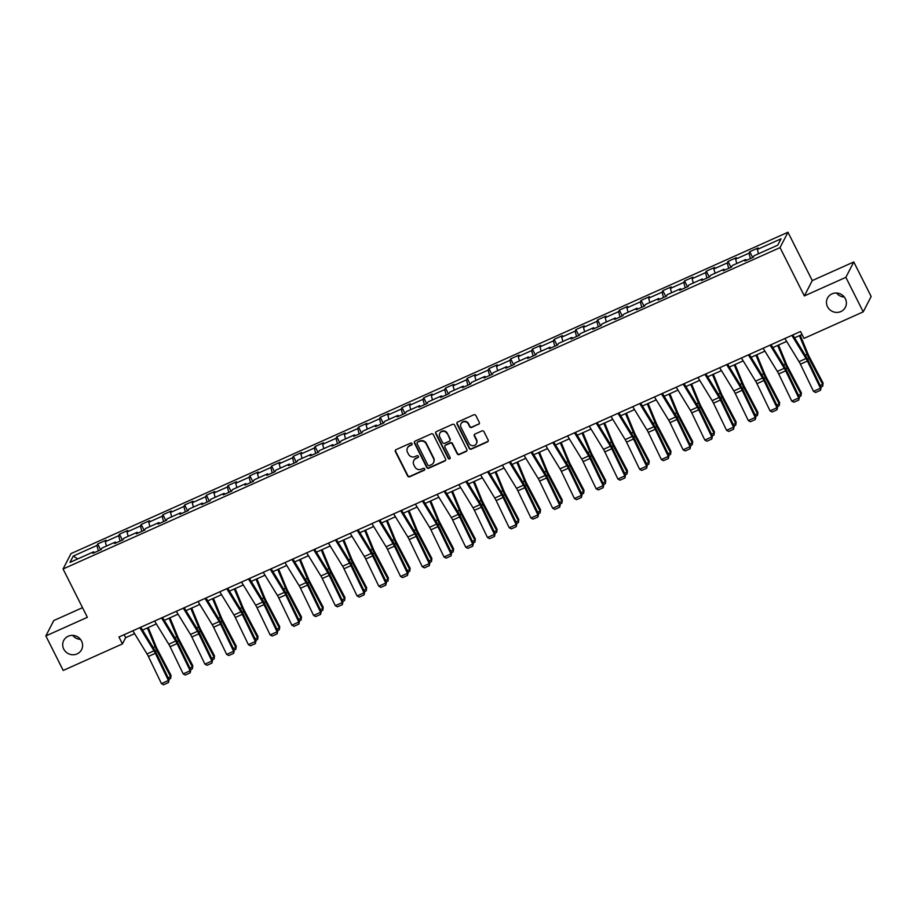 <?xml version="1.0" encoding="UTF-8"?>
<svg xmlns="http://www.w3.org/2000/svg" width="917" height="917" viewBox="0 0 917 917"><rect width="100%" height="100%" fill="white"/><g stroke="black" fill="none" stroke-linecap="round" stroke-linejoin="round"><path stroke-width="1.38" d="M412.02 443.656A1.077 1.032 -152.7 0 0 410.587 443.14L396.052 449.651A1.547 1.467 -152.7 0 0 395.365 451.623L407.641 476.015A1.547 1.467 -152.7 0 0 409.681 476.76L424.216 470.249A1.077 1.032 -152.7 0 0 424.697 468.874A1.077 1.032 -152.7 0 0 423.264 468.346L421.384 469.195A4.94 4.711 -152.7 0 1 414.828 466.822L413.796 464.781A4.94 4.711 -152.7 0 1 415.997 458.489L417.877 457.64A1.077 1.032 -152.7 0 0 418.358 456.265A1.077 1.032 -152.7 0 0 416.926 455.749L415.046 456.586A4.94 4.711 -152.7 0 1 408.489 454.213L407.457 452.184A4.94 4.711 -152.7 0 1 409.658 445.88L411.538 445.043A1.077 1.032 -152.7 0 0 412.02 443.656M827.512 306.714A10.053 9.606 -152.7 0 0 845.371 307.321A10.053 9.606 -152.7 0 0 836.407 293.016A10.053 9.606 -152.7 0 0 827.512 306.714M836.499 293.027A10.053 9.606 -152.7 0 0 844.282 297.039M63.732 649.064A10.053 9.606 -152.7 0 0 81.579 649.683A10.053 9.606 -152.7 0 0 72.615 635.378A10.053 9.606 -152.7 0 0 63.732 649.064M72.718 635.378A10.053 9.606 -152.7 0 0 80.501 639.39M478.605 424.365A1.547 1.467 -152.7 0 0 479.293 422.393L475.854 415.55A1.547 1.467 -152.7 0 0 473.802 414.805L457.663 422.038A1.547 1.467 -152.7 0 0 456.975 424.009L469.252 448.402A1.547 1.467 -152.7 0 0 471.292 449.147L487.431 441.914A1.547 1.467 -152.7 0 0 488.119 439.942L483.958 431.678A1.547 1.467 -152.7 0 0 481.906 430.933L475.006 434.028A1.547 1.467 -152.7 0 0 474.318 435.999L476.382 440.103A4.127 3.943 -152.7 0 1 472.736 445.719A4.127 3.943 -152.7 0 1 469.068 443.381L460.987 427.311A4.127 3.943 -152.7 0 1 464.632 421.694A4.127 3.943 -152.7 0 1 468.3 424.032L469.653 426.714A1.547 1.467 -152.7 0 0 471.693 427.46L478.823 423.941A1.547 1.467 -152.7 0 0 479.385 423.494M804.347 295.939L845.864 277.335L863.229 311.86L871.15 296.489L853.784 261.964L812.267 280.579L787.955 232.242L780.035 247.613L804.347 295.939L812.267 280.579M82.519 607.673L53.771 620.557L45.85 635.928L87.367 617.313L63.067 568.987L780.035 247.613M45.85 635.928L63.216 670.453L122.431 643.906L125.64 637.682L134.604 633.658M863.229 311.86L804.014 338.396L800.541 331.495L118.958 637.006L122.431 643.906M433.317 434.612A1.547 1.467 -152.7 0 0 431.265 433.867L415.126 441.1A1.547 1.467 -152.7 0 0 414.438 443.071L426.714 467.464A1.547 1.467 -152.7 0 0 428.766 468.209L444.905 460.976A1.547 1.467 -152.7 0 0 445.582 459.004L433.317 434.612M436.4 431.575L452.528 424.342A1.547 1.467 -152.7 0 1 454.58 425.075L466.856 449.479A1.547 1.467 -152.7 0 1 466.168 451.451L459.257 454.545A1.547 1.467 -152.7 0 1 457.216 453.8L452.23 443.908A1.547 1.467 -152.7 0 0 450.19 443.163L445.605 445.215A1.547 1.467 -152.7 0 0 444.917 447.187L450.098 457.48A1.077 1.032 -152.7 0 1 449.147 458.958A1.077 1.032 -152.7 0 1 448.184 458.34L435.713 433.535A1.547 1.467 -152.7 0 1 436.4 431.575M787.955 232.242L70.987 553.616L63.067 568.987M749.762 251.682L748.983 253.195L735.606 259.19L736.385 257.677L728.029 261.425L727.25 262.938L713.873 268.933L714.652 267.42L706.296 271.168L705.517 272.681L692.14 278.676L692.92 277.163L684.563 280.911L683.773 282.425L670.407 288.419L671.187 286.906L662.819 290.655L662.04 292.168L648.663 298.163L649.454 296.649L641.086 300.386L640.307 301.911L626.93 307.906L627.709 306.393L619.353 310.129L618.574 311.654L605.197 317.649L605.977 316.124L597.62 319.873L596.841 321.397L583.464 327.392L584.244 325.867L575.887 329.616L575.108 331.14L561.731 337.135L562.511 335.611L554.155 339.359L553.364 340.872L539.987 346.878L540.778 345.354L532.41 349.102L531.631 350.615L518.254 356.61L519.033 355.097L510.677 358.845L509.898 360.358L496.521 366.353L497.301 364.84L488.944 368.588L488.165 370.101L474.788 376.096L475.568 374.583L467.212 378.331L466.432 379.844L453.055 385.839L453.835 384.326L445.479 388.074L444.688 389.587L431.322 395.582L432.102 394.069L423.734 397.818L422.955 399.331L409.578 405.325L410.369 403.812L402.001 407.561L401.222 409.074L387.845 415.069L388.625 413.556L380.268 417.304L379.489 418.817L366.112 424.812L366.892 423.299L358.536 427.047L357.756 428.56L344.379 434.555L345.159 433.042L336.803 436.79L336.023 438.303L322.646 444.298L323.426 442.785L315.07 446.522L314.279 448.046L300.902 454.041L301.693 452.528L293.325 456.265L292.546 457.789L279.169 463.784L279.949 462.26L271.592 466.008L270.813 467.532L257.436 473.527L258.216 472.003L249.86 475.751L249.08 477.276L235.703 483.27L236.483 481.746L228.127 485.494L227.347 487.007L213.97 493.014L214.75 491.489L206.394 495.237L205.603 496.75L192.238 502.745L193.017 501.232L184.649 504.98L183.87 506.493L170.493 512.488L171.284 510.975L162.917 514.724L162.137 516.237L148.76 522.231L149.54 520.718L141.184 524.467L140.404 525.98L127.027 531.975L127.807 530.462L119.451 534.21L118.671 535.723L105.295 541.718L106.074 540.205L97.718 543.953L96.938 545.466L73.245 556.08L69.99 562.396L93.683 551.782L92.892 553.295L101.26 549.547L102.039 548.034L115.416 542.039L114.636 543.552L122.993 539.804L123.772 538.29L137.149 532.296L136.369 533.809L144.726 530.06L145.505 528.547L158.882 522.552L158.102 524.065L166.458 520.317L167.238 518.804L180.615 512.809L179.835 514.322L188.191 510.586L188.982 509.061L202.359 503.066L201.568 504.579L209.936 500.842L210.715 499.318L224.092 493.323L223.312 494.848L231.669 491.099L232.448 489.575L245.825 483.58L245.045 485.104L253.401 481.356L254.181 479.832L267.558 473.837L266.778 475.361L275.134 471.613L275.914 470.1L289.291 464.094L288.511 465.618L296.867 461.87L297.658 460.357L311.023 454.362L310.244 455.875L318.612 452.127L319.391 450.614L332.768 444.619L331.977 446.132L340.345 442.384L341.124 440.871L354.501 434.876L353.721 436.389L362.077 432.641L362.857 431.128L376.234 425.133L375.454 426.646L383.81 422.897L384.59 421.384L397.967 415.39L397.187 416.903L405.543 413.154L406.323 411.641L419.699 405.646L418.92 407.159L427.276 403.411L428.067 401.898L441.444 395.903L440.653 397.416L449.021 393.668L449.8 392.155L463.177 386.16L462.397 387.673L470.753 383.925L471.533 382.412L484.91 376.417L484.13 377.93L492.486 374.182L493.266 372.669L506.642 366.674L505.863 368.187L514.219 364.45L514.999 362.926L528.375 356.931L527.596 358.444L535.952 354.707L536.743 353.183L550.108 347.188L549.329 348.712L557.696 344.964L558.476 343.439L571.853 337.445L571.062 338.969L579.429 335.221L580.209 333.696L593.586 327.701L592.806 329.226L601.162 325.478L601.942 323.965L615.318 317.958L614.539 319.483L622.895 315.735L623.675 314.222L637.051 308.227L636.272 309.74L644.628 305.991L645.408 304.478L658.784 298.483L658.005 299.997L666.361 296.248L667.152 294.735L680.529 288.74L679.738 290.253L688.105 286.505L688.885 284.992L702.262 278.997L701.482 280.51L709.838 276.762L710.618 275.249L723.994 269.254L723.215 270.767L731.571 267.019L732.351 265.506L745.727 259.511L744.948 261.024L753.304 257.276L754.083 255.763L777.776 245.148L781.032 238.833L757.339 249.447L758.13 247.934L749.762 251.682L752.719 257.539M750.415 258.571L748.983 253.195M736.764 263.523L735.606 259.19M745.727 259.511L746.495 260.325M728.683 268.314L727.25 262.938M715.031 273.266L713.873 268.933M723.994 269.254L724.762 270.068M706.95 278.057L705.517 272.681M693.298 283.009L692.14 278.676M702.262 278.997L703.03 279.811M685.217 287.8L683.773 282.425M671.565 292.752L670.407 288.419M680.529 288.74L681.297 289.554M663.484 297.544L662.04 292.168M649.832 302.495L648.663 298.163M658.784 298.483L659.564 299.297M641.751 307.287L640.307 301.911M628.088 312.238L626.93 307.906M637.051 308.227L637.819 309.04M620.007 317.03L618.574 311.654M606.355 321.982L605.197 317.649M615.318 317.958L616.086 318.784M598.274 326.773L596.841 321.397M584.622 331.725L583.464 327.392M593.586 327.701L594.354 328.527M576.541 336.516L575.108 331.14M562.889 341.468L561.731 337.135M571.853 337.445L572.621 338.27M554.808 346.248L553.364 340.872M541.156 351.211L539.987 346.878M550.108 347.188L550.888 348.013M533.075 355.991L531.631 350.615M519.412 360.954L518.254 356.61M528.375 356.931L529.155 357.756M511.331 365.734L509.898 360.358M497.679 370.697L496.521 366.353M506.642 366.674L507.41 367.499M489.598 375.477L488.165 370.101M475.946 380.429L474.788 376.096M484.91 376.417L485.678 377.242M467.865 385.22L466.432 379.844M454.213 390.172L453.055 385.839M463.177 386.16L463.945 386.985M446.132 394.963L444.688 389.587M432.48 399.915L431.322 395.582M441.444 395.903L442.212 396.717M424.399 404.706L422.955 399.331M410.747 409.658L409.578 405.325M419.699 405.646L420.479 406.46M402.666 414.45L401.222 409.074M389.003 419.401L387.845 415.069M397.967 415.39L398.735 416.203M380.922 424.193L379.489 418.817M367.27 429.145L366.112 424.812M376.234 425.133L377.002 425.947M359.189 433.936L357.756 428.56M345.537 438.888L344.379 434.555M354.501 434.876L355.269 435.69M337.456 443.679L336.023 438.303M323.804 448.631L322.646 444.298M332.768 444.619L333.536 445.433M315.723 453.422L314.279 448.046M302.071 458.374L300.902 454.041M311.023 454.362L311.803 455.176M293.99 463.165L292.546 457.789M280.327 468.117L279.169 463.784M289.291 464.094L290.07 464.919M272.246 472.908L270.813 467.532M258.594 477.86L257.436 473.527M267.558 473.837L268.326 474.662M250.513 482.651L249.08 477.276M236.861 487.603L235.703 483.27M245.825 483.58L246.593 484.405M228.78 492.383L227.347 487.007M215.128 497.346L213.97 493.014M224.092 493.323L224.86 494.148M207.047 502.126L205.603 496.75M193.395 507.09L192.238 502.745M202.359 503.066L203.127 503.892M185.314 511.869L183.87 506.493M171.662 516.833L170.493 512.488M180.615 512.809L181.394 513.635M163.581 521.613L162.137 516.237M149.918 526.576L148.76 522.231M158.882 522.552L159.65 523.378M141.837 531.356L140.404 525.98M128.185 536.307L127.027 531.975M137.149 532.296L137.917 533.121M120.104 541.099L118.671 535.723M106.452 546.051L105.295 541.718M115.416 542.039L116.184 542.853M98.371 550.842L96.938 545.466M77.773 558.912L73.245 556.08M93.683 551.782L94.451 552.596M845.864 277.335L853.784 261.964M142.536 630.105L156.337 623.915M164.269 620.362L178.07 614.172M186.002 610.619L199.803 604.429M207.735 600.876L221.536 594.686M229.468 591.133L243.28 584.943M251.212 581.389L265.013 575.211M272.945 571.646L286.746 565.468M294.678 561.903L308.479 555.725M316.411 552.16L330.212 545.982M338.144 542.428L351.945 536.239M359.877 532.685L373.689 526.496M381.621 522.942L395.422 516.752M403.354 513.199L417.155 507.009M425.087 503.456L438.888 497.266M446.82 493.713L460.621 487.523M468.553 483.97L482.365 477.78M490.297 474.227L504.098 468.037M512.03 464.483L525.831 458.294M533.763 454.74L547.564 448.551M555.496 444.997L569.297 438.807M577.229 435.254L591.029 429.076M598.961 425.511L612.774 419.333M620.706 415.768L634.507 409.59M642.439 406.025L656.24 399.846M664.172 396.293L677.972 390.103M685.905 386.55L699.705 380.36M707.637 376.807L721.45 370.617M729.382 367.064L743.183 360.874M751.115 357.321L764.916 351.131M772.848 347.577L786.648 341.388M794.581 337.834L802.043 334.487M758.497 253.78L757.339 249.447M124.127 634.679L125.64 637.682M100.664 549.81L97.718 543.953M122.397 540.067L119.451 534.21M144.129 530.335L141.184 524.467M165.874 520.592L162.917 514.724M187.607 510.849L184.649 504.98M209.34 501.106L206.394 495.237M231.073 491.363L228.127 485.494M252.805 481.62L249.86 475.751M274.538 471.877L271.592 466.008M296.283 462.134L293.325 456.265M318.016 452.39L315.07 446.522M339.748 442.647L336.803 436.79M361.481 432.904L358.536 427.047M383.214 423.161L380.268 417.304M404.959 413.418L402.001 407.561M426.692 403.675L423.734 397.818M448.424 393.932L445.479 388.074M470.157 384.2L467.212 378.331M491.89 374.457L488.944 368.588M513.635 364.714L510.677 358.845M535.368 354.971L532.41 349.102M557.1 345.228L554.155 339.359M578.833 335.484L575.887 329.616M600.566 325.741L597.62 319.873M622.299 315.998L619.353 310.129M644.043 306.255L641.086 300.386M665.776 296.512L662.819 290.655M687.509 286.769L684.563 280.911M709.242 277.026L706.296 271.168M730.975 267.283L728.029 261.425M412.1 444.367A1.077 1.032 -152.7 0 1 411.756 444.619L409.876 445.467A4.94 4.711 -152.7 0 0 407.561 447.748M413.899 460.357A4.94 4.711 -152.7 0 1 416.215 458.076L418.095 457.228A1.077 1.032 -152.7 0 0 418.439 456.964M395.491 450.098A1.547 1.467 -152.7 0 0 395.582 451.21L407.847 475.602A1.547 1.467 -152.7 0 0 409.899 476.347L424.433 469.836A1.077 1.032 -152.7 0 0 424.777 469.573M414.564 441.547A1.547 1.467 -152.7 0 0 414.656 442.659L426.932 467.051A1.547 1.467 -152.7 0 0 428.973 467.796L445.112 460.563A1.547 1.467 -152.7 0 0 445.685 460.116M417.59 442.326A1.077 1.032 -152.7 0 0 417.109 443.702L427.884 465.114A1.077 1.032 -152.7 0 0 429.316 465.641L431.299 464.747A4.94 4.711 -152.7 0 0 433.489 458.454L426.13 443.817A4.94 4.711 -152.7 0 0 419.573 441.432L417.808 441.914A1.077 1.032 -152.7 0 0 417.235 442.579M433.603 462.466A4.94 4.711 -152.7 0 0 433.707 458.03L433.489 458.454M417.808 441.914L419.791 441.02A4.94 4.711 -152.7 0 1 426.348 443.392L433.707 458.03M445.043 445.662A1.547 1.467 -152.7 0 1 445.822 444.802L450.396 442.751A1.547 1.467 -152.7 0 1 452.448 443.484L457.423 453.388A1.547 1.467 -152.7 0 0 459.474 454.121L466.386 451.026A1.547 1.467 -152.7 0 0 466.948 450.579M435.827 432.022A1.547 1.467 -152.7 0 0 435.919 433.122L448.402 457.927A1.077 1.032 -152.7 0 0 450.19 458.191M447.072 433.638A4.127 3.943 -152.7 0 0 439.747 433.386A4.127 3.943 -152.7 0 0 439.759 436.916L442.602 442.579A1.547 1.467 -152.7 0 0 444.653 443.312L449.227 441.26A1.547 1.467 -152.7 0 0 449.915 439.3L447.29 433.225A4.127 3.943 -152.7 0 0 439.862 433.179M450.006 440.401A1.547 1.467 -152.7 0 0 450.132 438.876L449.915 439.3M447.29 433.225L450.132 438.876M461.091 423.585A4.127 3.943 -152.7 0 1 468.518 423.62L469.859 426.302A1.547 1.467 -152.7 0 0 471.911 427.035L478.823 423.941M476.496 443.415A4.127 3.943 -152.7 0 0 476.599 439.679L476.382 440.103M474.444 434.475A1.547 1.467 -152.7 0 0 474.536 435.586L476.599 439.679M457.102 422.485A1.547 1.467 -152.7 0 0 457.193 423.585L469.458 447.989A1.547 1.467 -152.7 0 0 471.51 448.734L487.649 441.501A1.547 1.467 -152.7 0 0 488.211 441.043M168.155 677.801L170.654 676.677L156.979 650.657A11.783 2.785 -114.1 0 1 155.076 646.588L147.373 627.939M170.654 678.511L171.055 675.393L170.654 678.511L168.877 679.302M148.222 627.549L156.119 646.668A7.852 1.857 65.9 0 0 157.38 649.374L171.055 675.393M139.808 627.652L153.976 650.806A7.852 1.857 -114.1 0 1 155.34 653.328L168.419 680.506L169.083 679.726L156.005 652.549A11.783 2.785 65.9 0 0 153.953 648.766L140.771 627.228M132.839 630.781L147.018 653.936A7.852 1.857 -114.1 0 1 148.382 656.457L161.461 683.635L168.419 680.506L168.453 682.569L163.581 684.758L161.461 683.635M169.083 679.726L168.453 682.569M189.888 668.057L192.387 666.934L178.712 640.914A11.783 2.785 -114.1 0 1 176.809 636.845L169.106 618.196M192.387 668.768L192.799 665.65L192.387 668.768L190.621 669.559M169.966 617.806L177.852 636.925A7.852 1.857 65.9 0 0 179.113 639.63L192.799 665.65M211.621 658.314L214.12 657.191L200.445 631.171A11.783 2.785 -114.1 0 1 198.542 627.102L190.839 608.452M214.12 659.025L214.532 655.907L214.12 659.025L212.354 659.816M191.699 608.063L199.585 627.182A7.852 1.857 65.9 0 0 200.857 629.887L214.532 655.907M161.541 617.92L175.709 641.063A7.852 1.857 -114.1 0 1 177.084 643.585L190.163 670.763L190.816 669.983L177.738 642.806A11.783 2.785 65.9 0 0 175.686 639.023L162.504 617.485M154.572 621.038L168.751 644.192A7.852 1.857 -114.1 0 1 170.115 646.714L183.194 673.892L190.163 670.763L190.197 672.826L185.314 675.015L183.194 673.892M190.816 669.983L190.197 672.826M183.274 608.177L197.453 631.32A7.852 1.857 -114.1 0 1 198.817 633.842L211.896 661.019L212.549 660.24L199.47 633.062A11.783 2.785 65.9 0 0 197.43 629.28L184.237 607.742M176.305 611.295L190.484 634.449A7.852 1.857 -114.1 0 1 191.848 636.971L204.927 664.149L211.896 661.019L211.93 663.083L207.047 665.272L204.927 664.149M212.549 660.24L211.93 663.083M233.365 648.571L235.852 647.448L222.178 621.428A11.783 2.785 -114.1 0 1 220.275 617.37L212.572 598.709M235.852 649.282L236.265 646.164L235.852 649.282L234.087 650.084M213.432 598.331L221.318 617.439A7.852 1.857 65.9 0 0 222.59 620.144L236.265 646.164M255.098 638.828L257.597 637.705L243.911 611.685A11.783 2.785 -114.1 0 1 242.019 607.627L234.305 588.966M257.585 639.539L257.998 636.421L257.585 639.539L255.82 640.341M235.165 588.588L243.051 607.696A7.852 1.857 65.9 0 0 244.323 610.401L257.998 636.421M276.831 629.085L279.33 627.973L265.655 601.942A11.783 2.785 -114.1 0 1 263.752 597.884L256.049 579.223M279.33 629.807L279.731 626.678L279.33 629.807L277.553 630.598M256.898 578.845L264.795 597.953A7.852 1.857 65.9 0 0 266.056 600.658L279.731 626.678M205.007 598.434L219.186 621.577A7.852 1.857 -114.1 0 1 220.55 624.099L233.629 651.276L234.282 650.497L221.203 623.319A11.783 2.785 65.9 0 0 219.163 619.537L205.97 597.999M198.038 601.552L212.217 624.706A7.852 1.857 -114.1 0 1 213.581 627.228L226.659 654.406L233.629 651.276L233.663 653.34L228.78 655.529L226.659 654.406M234.282 650.497L233.663 653.34M226.74 588.691L240.919 611.845A7.852 1.857 -114.1 0 1 242.283 614.356L255.362 641.545L256.026 640.754L242.948 613.576A11.783 2.785 65.9 0 0 240.896 609.794L227.714 588.256M219.782 591.809L233.95 614.963A7.852 1.857 -114.1 0 1 235.314 617.485L248.392 644.662L255.362 641.545L255.396 643.596L250.524 645.786L248.392 644.662M256.026 640.754L255.396 643.596M248.473 578.948L262.652 602.102A7.852 1.857 -114.1 0 1 264.016 604.624L277.094 631.802L277.759 631.011L264.681 603.833A11.783 2.785 65.9 0 0 262.629 600.05L249.447 578.512M241.515 582.066L255.683 605.22A7.852 1.857 -114.1 0 1 257.058 607.742L270.137 634.919L277.094 631.802L277.129 633.853L272.257 636.043L270.137 634.919M277.759 631.011L277.129 633.853M270.217 569.205L284.385 592.359A7.852 1.857 -114.1 0 1 285.749 594.881L298.839 622.058L299.492 621.268L286.413 594.09A11.783 2.785 65.9 0 0 284.362 590.307L271.18 568.769M263.248 572.323L277.427 595.477A7.852 1.857 -114.1 0 1 278.791 597.999L291.87 625.176L298.839 622.058L298.862 624.122L293.99 626.3L291.87 625.176M299.492 621.268L298.862 624.122M291.95 559.462L306.129 582.616A7.852 1.857 -114.1 0 1 307.493 585.138L320.572 612.315L321.225 611.524L308.146 584.347A11.783 2.785 65.9 0 0 306.106 580.564L292.913 559.026M284.981 562.58L299.16 585.734A7.852 1.857 -114.1 0 1 300.524 588.256L313.603 615.433L320.572 612.315L320.606 614.379L315.723 616.556L313.603 615.433M321.225 611.524L320.606 614.379M313.683 549.719L327.862 572.873A7.852 1.857 -114.1 0 1 329.226 575.395L342.305 602.572L342.958 601.781L329.879 574.604A11.783 2.785 65.9 0 0 327.839 570.821L314.646 549.283M306.714 552.836L320.893 575.991A7.852 1.857 -114.1 0 1 322.257 578.512L335.335 605.69L342.305 602.572L342.339 604.635L337.456 606.813L335.335 605.69M342.958 601.781L342.339 604.635M335.416 539.975L349.595 563.13A7.852 1.857 -114.1 0 1 350.959 565.651L364.038 592.829L364.702 592.038L351.612 564.861A11.783 2.785 65.9 0 0 349.572 561.078L336.379 539.54M328.446 543.093L342.626 566.247A7.852 1.857 -114.1 0 1 343.99 568.769L357.068 595.947L364.038 592.829L364.072 594.892L359.2 597.07L357.068 595.947M364.702 592.038L364.072 594.892M357.149 530.232L371.328 553.387A7.852 1.857 -114.1 0 1 372.692 555.908L385.77 583.086L386.435 582.295L373.357 555.117A11.783 2.785 65.9 0 0 371.305 551.335L358.123 529.797M350.191 533.362L364.358 556.504A7.852 1.857 -114.1 0 1 365.723 559.026L378.813 586.204L385.77 583.086L385.805 585.149L380.933 587.327L378.813 586.204M386.435 582.295L385.805 585.149M378.893 520.489L393.061 543.643A7.852 1.857 -114.1 0 1 394.425 546.165L407.503 573.343L408.168 572.552L395.089 545.374A11.783 2.785 65.9 0 0 393.038 541.592L379.856 520.054M371.924 523.618L386.103 546.761A7.852 1.857 -114.1 0 1 387.467 549.283L400.546 576.461L407.503 573.343L407.538 575.406L402.666 577.595L400.546 576.461M408.168 572.552L407.538 575.406M400.626 510.746L414.793 533.9A7.852 1.857 -114.1 0 1 416.169 536.422L429.248 563.6L429.901 562.809L416.822 535.631A11.783 2.785 65.9 0 0 414.771 531.849L401.589 510.322M393.657 513.875L407.836 537.018A7.852 1.857 -114.1 0 1 409.2 539.54L422.278 566.717L429.248 563.6L429.282 565.663L424.399 567.852L422.278 566.717M429.901 562.809L429.282 565.663M422.359 501.003L436.538 524.157A7.852 1.857 -114.1 0 1 437.902 526.679L450.981 553.857L451.634 553.066L438.555 525.888A11.783 2.785 65.9 0 0 436.515 522.105L423.322 500.579M415.39 504.132L429.569 527.286A7.852 1.857 -114.1 0 1 430.933 529.808L444.011 556.986L450.981 553.857L451.015 555.92L446.132 558.109L444.011 556.986M451.634 553.066L451.015 555.92M444.092 491.26L458.271 514.414A7.852 1.857 -114.1 0 1 459.635 516.936L472.713 544.113L473.367 543.334L460.288 516.156A11.783 2.785 65.9 0 0 458.248 512.374L445.054 490.836M437.122 494.389L451.302 517.543A7.852 1.857 -114.1 0 1 452.666 520.065L465.744 547.243L472.713 544.113L472.748 546.177L467.865 548.366L465.744 547.243M473.367 543.334L472.748 546.177M465.825 481.517L480.004 504.671A7.852 1.857 -114.1 0 1 481.368 507.193L494.446 534.37L495.111 533.591L482.033 506.413A11.783 2.785 65.9 0 0 479.981 502.631L466.799 481.093M458.867 484.646L473.034 507.8A7.852 1.857 -114.1 0 1 474.398 510.322L487.477 537.5L494.446 534.37L494.481 536.434L489.609 538.623L487.477 537.5M495.111 533.591L494.481 536.434M487.569 471.785L501.737 494.928A7.852 1.857 -114.1 0 1 503.101 497.45L516.179 524.627L516.844 523.848L503.765 496.67A11.783 2.785 65.9 0 0 501.714 492.887L488.532 471.349M480.6 474.903L494.767 498.057A7.852 1.857 -114.1 0 1 496.143 500.579L509.222 527.756L516.179 524.627L516.214 526.69L511.342 528.88L509.222 527.756M516.844 523.848L516.214 526.69M509.302 462.042L523.469 485.185A7.852 1.857 -114.1 0 1 524.833 487.706L537.924 514.884L538.577 514.105L525.498 486.927A11.783 2.785 65.9 0 0 523.447 483.144L510.265 461.606M502.333 465.16L516.512 488.314A7.852 1.857 -114.1 0 1 517.876 490.836L530.954 518.013L537.924 514.884L537.947 516.947L533.075 519.137L530.954 518.013M538.577 514.105L537.947 516.947M531.035 452.299L545.214 475.442A7.852 1.857 -114.1 0 1 546.578 477.963L559.657 505.141L560.31 504.361L547.231 477.184A11.783 2.785 65.9 0 0 545.191 473.401L531.998 451.863M524.065 455.417L538.245 478.571A7.852 1.857 -114.1 0 1 539.609 481.093L552.687 508.27L559.657 505.141L559.691 507.204L554.808 509.393L552.687 508.27M560.31 504.361L559.691 507.204M552.768 442.556L566.947 465.71A7.852 1.857 -114.1 0 1 568.311 468.22L581.389 495.409L582.043 494.618L568.964 467.441A11.783 2.785 65.9 0 0 566.924 463.658L553.73 442.12M545.798 445.673L559.978 468.828A7.852 1.857 -114.1 0 1 561.342 471.349L574.42 498.527L581.389 495.409L581.424 497.461L576.541 499.65L574.42 498.527M582.043 494.618L581.424 497.461M574.5 432.813L588.68 455.967A7.852 1.857 -114.1 0 1 590.044 458.489L603.122 485.666L603.787 484.875L590.708 457.698A11.783 2.785 65.9 0 0 588.657 453.915L575.463 432.377M567.531 435.93L581.71 459.085A7.852 1.857 -114.1 0 1 583.074 461.606L596.153 488.784L603.122 485.666L603.157 487.718L598.285 489.907L596.153 488.784M603.787 484.875L603.157 487.718M596.233 423.069L610.413 446.224A7.852 1.857 -114.1 0 1 611.777 448.745L624.855 475.923L625.52 475.132L612.441 447.954A11.783 2.785 65.9 0 0 610.39 444.172L597.208 422.634M589.276 426.187L603.443 449.341A7.852 1.857 -114.1 0 1 604.807 451.863L617.898 479.041L624.855 475.923L624.89 477.986L620.018 480.164L617.898 479.041M625.52 475.132L624.89 477.986M298.564 619.342L301.063 618.23L287.388 592.21A11.783 2.785 -114.1 0 1 285.485 588.141L277.782 569.48M301.063 620.064L301.475 616.935L301.063 620.064L299.297 620.855M278.63 569.102L286.528 588.21A7.852 1.857 65.9 0 0 287.789 590.915L301.475 616.935M320.297 609.599L322.795 608.487L309.121 582.467A11.783 2.785 -114.1 0 1 307.218 578.398L299.515 559.737M322.795 610.321L323.208 607.203L322.795 610.321L321.03 611.112M300.375 559.359L308.261 578.467A7.852 1.857 65.9 0 0 309.533 581.183L323.208 607.203M342.041 599.856L344.528 598.744L330.854 572.724A11.783 2.785 -114.1 0 1 328.951 568.655L321.248 549.994M344.528 600.578L344.941 597.46L344.528 600.578L342.763 601.369M322.108 549.615L329.994 568.723A7.852 1.857 65.9 0 0 331.266 571.44L344.941 597.46M363.774 590.112L366.261 589.001L352.587 562.981A11.783 2.785 -114.1 0 1 350.684 558.912L342.981 540.251M366.261 590.835L366.674 587.717L366.261 590.835L364.496 591.625M343.841 539.872L351.727 558.98A7.852 1.857 65.9 0 0 352.999 561.697L366.674 587.717M385.507 580.369L388.006 579.257L374.319 553.238A11.783 2.785 -114.1 0 1 372.428 549.168L364.725 530.507M387.994 581.091L388.407 577.974L387.994 581.091L386.229 581.882M365.574 530.129L373.471 549.237A7.852 1.857 65.9 0 0 374.732 551.954L388.407 577.974M407.24 570.626L409.739 569.514L396.064 543.494A11.783 2.785 -114.1 0 1 394.161 539.425L386.458 520.764M409.739 571.348L410.14 568.231L409.739 571.348L407.962 572.139M387.306 520.386L395.204 539.494A7.852 1.857 65.9 0 0 396.465 542.211L410.14 568.231M428.973 560.895L431.471 559.771L417.797 533.751A11.783 2.785 -114.1 0 1 415.894 529.682L408.191 511.033M431.471 561.605L431.884 558.487L431.471 561.605L429.706 562.396M409.051 510.643L416.937 529.751A7.852 1.857 65.9 0 0 418.198 532.468L431.884 558.487M450.717 551.151L453.204 550.028L439.53 524.008A11.783 2.785 -114.1 0 1 437.627 519.939L429.924 501.29M453.204 551.862L453.617 548.744L453.204 551.862L451.439 552.653M430.784 500.9L438.67 520.008A7.852 1.857 65.9 0 0 439.942 522.724L453.617 548.744M472.45 541.408L474.937 540.285L461.262 514.265A11.783 2.785 -114.1 0 1 459.36 510.196L451.657 491.546M474.937 542.119L475.35 539.001L474.937 542.119L473.172 542.91M452.517 491.157L460.403 510.265A7.852 1.857 65.9 0 0 461.675 512.981L475.35 539.001M494.183 531.665L496.682 530.542L482.995 504.522A11.783 2.785 -114.1 0 1 481.104 500.453L473.39 481.803M496.67 532.376L497.083 529.258L496.67 532.376L494.905 533.167M474.249 481.414L482.136 500.533A7.852 1.857 65.9 0 0 483.408 503.238L497.083 529.258M515.916 521.922L518.414 520.799L504.74 494.779A11.783 2.785 -114.1 0 1 502.837 490.71L495.134 472.06M518.414 522.633L518.816 519.515L518.414 522.633L516.638 523.424M495.982 471.67L503.88 490.79A7.852 1.857 65.9 0 0 505.141 493.495L518.816 519.515M537.649 512.179L540.147 511.056L526.473 485.036A11.783 2.785 -114.1 0 1 524.57 480.966L516.867 462.317M540.147 512.89L540.56 509.772L540.147 512.89L538.382 513.68M517.715 461.927L525.613 481.047A7.852 1.857 65.9 0 0 526.874 483.752L540.56 509.772M559.381 502.436L561.88 501.312L548.206 475.293A11.783 2.785 -114.1 0 1 546.303 471.235L538.6 452.574M561.88 503.146L562.293 500.029L561.88 503.146L560.115 503.949M539.46 452.196L547.346 471.304A7.852 1.857 65.9 0 0 548.618 474.009L562.293 500.029M581.126 492.693L583.613 491.569L569.938 465.549A11.783 2.785 -114.1 0 1 568.036 461.492L560.333 442.831M583.613 493.403L584.026 490.286L583.613 493.403L581.848 494.206M561.193 442.452L569.079 461.56A7.852 1.857 65.9 0 0 570.351 464.266L584.026 490.286M602.859 482.95L605.346 481.838L591.671 455.806A11.783 2.785 -114.1 0 1 589.769 451.749L582.066 433.088M605.346 483.672L605.759 480.542L605.346 483.672L603.581 484.463M582.925 432.709L590.812 451.817A7.852 1.857 65.9 0 0 592.084 454.523L605.759 480.542M624.592 473.206L627.09 472.095L613.404 446.075A11.783 2.785 -114.1 0 1 611.513 442.005L603.81 423.345M627.079 473.929L627.492 470.799L627.079 473.929L625.314 474.719M604.658 422.966L612.556 442.074A7.852 1.857 65.9 0 0 613.817 444.779L627.492 470.799M646.325 463.463L648.823 462.351L635.149 436.332A11.783 2.785 -114.1 0 1 633.246 432.262L625.543 413.601M648.823 464.185L649.225 461.068L648.823 464.185L647.047 464.976M626.391 413.223L634.289 432.331A7.852 1.857 65.9 0 0 635.55 435.048L649.225 461.068M668.057 453.72L670.556 452.608L656.881 426.588A11.783 2.785 -114.1 0 1 654.979 422.519L647.276 403.858M670.556 454.442L670.969 451.324L670.556 454.442L668.791 455.233M648.136 403.48L656.022 422.588A7.852 1.857 65.9 0 0 657.283 425.305L670.969 451.324M689.802 443.977L692.289 442.865L678.614 416.845A11.783 2.785 -114.1 0 1 676.712 412.776L669.009 394.115M692.289 444.699L692.702 441.581L692.289 444.699L690.524 445.49M669.868 393.737L677.755 412.845A7.852 1.857 65.9 0 0 679.027 415.561L692.702 441.581M711.535 434.234L714.022 433.122L700.347 407.102A11.783 2.785 -114.1 0 1 698.445 403.033L690.742 384.372M714.022 434.956L714.435 431.838L714.022 434.956L712.257 435.747M691.601 383.994L699.488 403.102A7.852 1.857 65.9 0 0 700.76 405.818L714.435 431.838M733.268 424.491L735.766 423.379L722.08 397.359A11.783 2.785 -114.1 0 1 720.189 393.29L712.486 374.629M735.755 425.213L736.168 422.095L735.755 425.213L733.99 426.004M713.334 374.251L721.221 393.359A7.852 1.857 65.9 0 0 722.493 396.075L736.168 422.095M755 414.759L757.499 413.636L743.825 387.616A11.783 2.785 -114.1 0 1 741.922 383.547L734.219 364.897M757.499 415.47L757.901 412.352L757.499 415.47L755.723 416.261M735.067 364.507L742.965 383.615A7.852 1.857 65.9 0 0 744.226 386.332L757.901 412.352M776.733 405.016L779.232 403.893L765.557 377.873A11.783 2.785 -114.1 0 1 763.655 373.804L755.952 355.154M779.232 405.727L779.645 402.609L779.232 405.727L777.467 406.518M756.8 354.764L764.698 373.872A7.852 1.857 65.9 0 0 765.959 376.589L779.645 402.609M798.466 395.273L800.965 394.15L787.29 368.13A11.783 2.785 -114.1 0 1 785.388 364.06L777.685 345.411M800.965 395.984L801.378 392.866L800.965 395.984L799.2 396.774M778.544 345.021L786.431 364.129A7.852 1.857 65.9 0 0 787.703 366.846L801.378 392.866M820.211 385.53L822.698 384.406L809.023 358.387A11.783 2.785 -114.1 0 1 807.12 354.317L799.418 335.668M822.698 386.24L823.111 383.123L822.698 386.24L820.933 387.031M800.277 335.278L808.164 354.398A7.852 1.857 65.9 0 0 809.436 357.103L823.111 383.123M617.978 413.326L632.145 436.481A7.852 1.857 -114.1 0 1 633.509 439.002L646.588 466.18L647.253 465.389L634.174 438.211A11.783 2.785 65.9 0 0 632.122 434.429L618.941 412.891M611.009 416.444L625.188 439.598A7.852 1.857 -114.1 0 1 626.552 442.12L639.63 469.298L646.588 466.18L646.623 468.243L641.751 470.421L639.63 469.298M647.253 465.389L646.623 468.243M639.711 403.583L653.878 426.737A7.852 1.857 -114.1 0 1 655.254 429.259L668.333 456.437L668.986 455.646L655.907 428.468A11.783 2.785 65.9 0 0 653.855 424.686L640.674 403.148M632.741 406.701L646.921 429.855A7.852 1.857 -114.1 0 1 648.285 432.377L661.363 459.555L668.333 456.437L668.367 458.5L663.484 460.678L661.363 459.555M668.986 455.646L668.367 458.5M661.444 393.84L675.623 416.994A7.852 1.857 -114.1 0 1 676.987 419.516L690.065 446.694L690.719 445.903L677.64 418.725A11.783 2.785 65.9 0 0 675.6 414.942L662.406 393.404M654.474 396.958L668.653 420.112A7.852 1.857 -114.1 0 1 670.018 422.634L683.096 449.811L690.065 446.694L690.1 448.757L685.217 450.935L683.096 449.811M690.719 445.903L690.1 448.757M683.176 384.097L697.356 407.251A7.852 1.857 -114.1 0 1 698.72 409.773L711.798 436.95L712.452 436.16L699.373 408.982A11.783 2.785 65.9 0 0 697.333 405.199L684.139 383.661M676.207 387.226L690.386 410.369A7.852 1.857 -114.1 0 1 691.75 412.891L704.829 440.068L711.798 436.95L711.833 439.014L706.95 441.192L704.829 440.068M712.452 436.16L711.833 439.014M704.909 374.354L719.088 397.508A7.852 1.857 -114.1 0 1 720.453 400.03L733.531 427.207L734.196 426.416L721.117 399.239A11.783 2.785 65.9 0 0 719.066 395.456L705.884 373.918M697.952 377.483L712.119 400.626A7.852 1.857 -114.1 0 1 713.483 403.148L726.562 430.325L733.531 427.207L733.566 429.271L728.694 431.46L726.562 430.325M734.196 426.416L733.566 429.271M726.654 364.611L740.821 387.765A7.852 1.857 -114.1 0 1 742.185 390.287L755.264 417.464L755.929 416.673L742.85 389.496A11.783 2.785 65.9 0 0 740.798 385.713L727.617 364.187M719.685 367.74L733.852 390.883A7.852 1.857 -114.1 0 1 735.228 393.404L748.306 420.582L755.264 417.464L755.299 419.527L750.427 421.717L748.306 420.582M755.929 416.673L755.299 419.527M748.387 354.868L762.554 378.022A7.852 1.857 -114.1 0 1 763.918 380.544L777.008 407.721L777.662 406.93L764.583 379.753A11.783 2.785 65.9 0 0 762.531 375.97L749.349 354.443M741.417 357.997L755.597 381.151A7.852 1.857 -114.1 0 1 756.961 383.673L770.039 410.85L777.008 407.721L777.031 409.784L772.16 411.974L770.039 410.85M777.662 406.93L777.031 409.784M770.12 345.124L784.299 368.279A7.852 1.857 -114.1 0 1 785.663 370.8L798.741 397.978L799.395 397.199L786.316 370.021A11.783 2.785 65.9 0 0 784.276 366.238L771.082 344.7M763.15 348.254L777.329 371.408A7.852 1.857 -114.1 0 1 778.693 373.93L791.772 401.107L798.741 397.978L798.776 400.041L793.893 402.231L791.772 401.107M799.395 397.199L798.776 400.041M791.852 335.381L806.032 358.536A7.852 1.857 -114.1 0 1 807.396 361.057L820.474 388.235L821.128 387.455L808.049 360.278A11.783 2.785 65.9 0 0 806.009 356.495L792.815 334.957M784.883 338.511L799.062 361.665A7.852 1.857 -114.1 0 1 800.426 364.187L813.505 391.364L820.474 388.235L820.509 390.298L815.626 392.487L813.505 391.364M821.128 387.455L820.509 390.298M155.409 651.357L156.979 650.657M153.15 647.448L155.076 646.588M153.976 650.806L147.018 653.936M155.34 653.328L148.382 656.457M177.153 641.613L178.712 640.914M174.895 637.705L176.809 636.845M198.886 631.87L200.445 631.171M196.628 627.973L198.542 627.102M175.709 641.063L168.751 644.192M177.084 643.585L170.115 646.714M197.453 631.32L190.484 634.449M198.817 633.842L191.848 636.971M220.619 622.127L222.178 621.428M218.361 618.23L220.275 617.37M242.352 612.384L243.911 611.685M240.094 608.487L242.019 607.627M264.085 602.652L265.655 601.942M261.826 598.744L263.752 597.884M219.186 621.577L212.217 624.706M220.55 624.099L213.581 627.228M240.919 611.845L233.95 614.963M242.283 614.356L235.314 617.485M262.652 602.102L255.683 605.22M264.016 604.624L257.058 607.742M284.385 592.359L277.427 595.477M285.749 594.881L278.791 597.999M306.129 582.616L299.16 585.734M307.493 585.138L300.524 588.256M327.862 572.873L320.893 575.991M329.226 575.395L322.257 578.512M349.595 563.13L342.626 566.247M350.959 565.651L343.99 568.769M371.328 553.387L364.358 556.504M372.692 555.908L365.723 559.026M393.061 543.643L386.103 546.761M394.425 546.165L387.467 549.283M414.793 533.9L407.836 537.018M416.169 536.422L409.2 539.54M436.538 524.157L429.569 527.286M437.902 526.679L430.933 529.808M458.271 514.414L451.302 517.543M459.635 516.936L452.666 520.065M480.004 504.671L473.034 507.8M481.368 507.193L474.398 510.322M501.737 494.928L494.767 498.057M503.101 497.45L496.143 500.579M523.469 485.185L516.512 488.314M524.833 487.706L517.876 490.836M545.214 475.442L538.245 478.571M546.578 477.963L539.609 481.093M566.947 465.71L559.978 468.828M568.311 468.22L561.342 471.349M588.68 455.967L581.71 459.085M590.044 458.489L583.074 461.606M610.413 446.224L603.443 449.341M611.777 448.745L604.807 451.863M285.817 592.909L287.388 592.21M283.559 589.001L285.485 588.141M307.562 583.166L309.121 582.467M305.304 579.257L307.218 578.398M329.295 573.423L330.854 572.724M327.037 569.514L328.951 568.655M351.028 563.68L352.587 562.981M348.769 559.771L350.684 558.912M372.76 553.937L374.319 553.238M370.502 550.028L372.428 549.168M394.493 544.194L396.064 543.494M392.235 540.285L394.161 539.425M416.238 534.451L417.797 533.751M413.98 530.542L415.894 529.682M437.971 524.707L439.53 524.008M435.713 520.799L437.627 519.939M459.704 514.964L461.262 514.265M457.445 511.056L459.36 510.196M481.436 505.221L482.995 504.522M479.178 501.312L481.104 500.453M503.169 495.478L504.74 494.779M500.911 491.569L502.837 490.71M524.902 485.735L526.473 485.036M522.644 481.838L524.57 480.966M546.647 475.992L548.206 475.293M544.389 472.095L546.303 471.235M568.38 466.249L569.938 465.549M566.121 462.351L568.036 461.492M590.112 456.517L591.671 455.806M587.854 452.608L589.769 451.749M611.845 446.774L613.404 446.075M609.587 442.865L611.513 442.005M633.578 437.031L635.149 436.332M631.32 433.122L633.246 432.262M655.323 427.288L656.881 426.588M653.064 423.379L654.979 422.519M677.055 417.544L678.614 416.845M674.797 413.636L676.712 412.776M698.788 407.801L700.347 407.102M696.53 403.893L698.445 403.033M720.521 398.058L722.08 397.359M718.263 394.15L720.189 393.29M742.254 388.315L743.825 387.616M739.996 384.406L741.922 383.547M763.987 378.572L765.557 377.873M761.729 374.663L763.655 373.804M785.731 368.829L787.29 368.13M783.473 364.92L785.388 364.06M807.464 359.086L809.023 358.387M805.206 355.177L807.12 354.317M632.145 436.481L625.188 439.598M633.509 439.002L626.552 442.12M653.878 426.737L646.921 429.855M655.254 429.259L648.285 432.377M675.623 416.994L668.653 420.112M676.987 419.516L670.018 422.634M697.356 407.251L690.386 410.369M698.72 409.773L691.75 412.891M719.088 397.508L712.119 400.626M720.453 400.03L713.483 403.148M740.821 387.765L733.852 390.883M742.185 390.287L735.228 393.404M762.554 378.022L755.597 381.151M763.918 380.544L756.961 383.673M784.299 368.279L777.329 371.408M785.663 370.8L778.693 373.93M806.032 358.536L799.062 361.665M807.396 361.057L800.426 364.187"/></g></svg>

